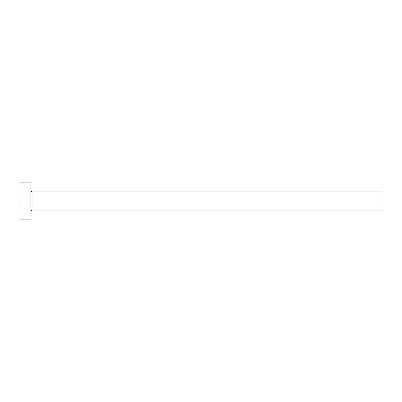 <?xml version="1.0" encoding="UTF-8"?>
<svg xmlns="http://www.w3.org/2000/svg" width="402" height="402" viewBox="0 0 402 402"><rect width="100%" height="100%" fill="white"/><g stroke="black" fill="none" stroke-linecap="round" stroke-linejoin="round"><path stroke-width="0.6" d="M20.1 219.09L20.1 182.91L20.1 201L381.9 201L381.9 210.045L381.9 201L32.039 201L32.039 191.955L32.039 201L20.1 201L20.1 219.09L30.954 219.09L30.954 182.91L30.954 219.09M30.954 211.13L32.039 210.045L32.039 201L32.039 210.045L381.9 210.045M381.9 201L381.9 191.955L381.9 201M381.9 191.955L32.039 191.955L30.954 190.87M20.1 182.91L30.954 182.91"/></g></svg>
